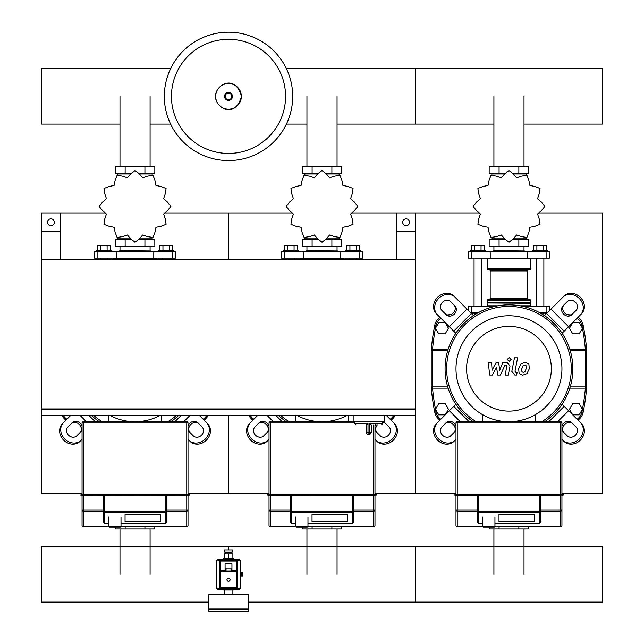<?xml version="1.0" encoding="UTF-8"?>
<svg xmlns="http://www.w3.org/2000/svg" width="644" height="644" viewBox="0 0 644 644"><rect width="100%" height="100%" fill="white"/><g stroke="black" fill="none" stroke-linecap="round" stroke-linejoin="round"><path stroke-width="0.97" d="M396.784 259.677L415.485 259.677L415.485 231.631L396.784 231.631L396.784 259.677M60.246 259.677L41.546 259.677L41.546 231.631L60.246 231.631L60.246 259.677M366.251 432.309A1.868 1.868 0 0 0 368.118 434.177L368.022 432.309L366.251 432.309L366.251 424.831L368.022 423.583L354.723 423.583L355.963 424.831M371.234 432.309L369.463 432.309L369.366 434.177L368.118 434.177L369.366 434.177A1.868 1.868 0 0 0 371.234 432.309L371.234 424.831L369.463 423.583L369.463 432.309L368.022 432.309L368.022 423.583M384.323 415.485L384.323 421.715L270.271 421.715A1.248 1.248 0 0 0 269.023 422.963L269.023 494.198L267.783 494.512L268.089 495.445L269.023 495.445L267.783 495.131L269.023 495.131L269.023 494.198L374.977 494.198L374.977 424.831M353.162 415.485L353.162 421.715M42.174 408.94L42.174 409.56M374.977 493.385L415.485 493.385L415.485 259.677L41.546 259.677L41.546 408.94L415.485 408.94L415.485 409.56L41.546 409.56L41.546 415.485L415.485 415.485L415.485 493.385L455.992 493.385M414.857 409.56L414.857 408.94M54.321 222.285A3.429 3.429 0 0 1 50.9 225.714A3.429 3.429 0 0 1 47.471 222.285A3.429 3.429 0 0 1 50.9 218.855A3.429 3.429 0 0 1 54.321 222.285M60.246 231.631L60.246 212.939L41.546 212.939L41.546 231.631M409.56 222.285A3.429 3.429 0 0 0 406.139 218.855A3.429 3.429 0 0 0 402.709 222.285A3.429 3.429 0 0 0 406.139 225.714A3.429 3.429 0 0 0 409.56 222.285M396.784 231.631L396.784 212.939L415.485 212.939L415.485 231.631M572.725 403.643L569.489 409.254L572.725 414.857L579.206 414.857L582.442 409.254L579.206 403.643L572.725 403.643M572.725 333.842L569.489 328.231L572.725 322.62L579.206 322.62L582.442 328.231L579.206 333.842L572.725 333.842M445.213 403.643L448.449 409.254L445.213 414.857L438.733 414.857L435.497 409.254L438.733 403.643L445.213 403.643M445.213 333.842L448.449 328.231L445.213 322.62L438.733 322.62L435.497 328.231L438.733 333.842L445.213 333.842M226.962 579.705A1.562 1.562 0 0 0 228.515 581.258A1.562 1.562 0 0 0 230.077 579.705A1.562 1.562 0 0 0 228.515 578.143A1.562 1.562 0 0 0 226.962 579.705A1.562 1.562 0 0 0 228.515 581.258A1.562 1.562 0 0 0 230.077 579.705M240.51 575.961L242.852 575.961L242.852 572.846L240.51 572.846M241.605 575.961L241.605 572.846M209.509 611.8A0.62 0.62 0 0 1 208.881 611.18L208.881 609.618L248.149 609.618L248.149 611.18A0.62 0.62 0 0 1 247.521 611.8L209.509 611.8L247.521 611.8M231.945 563.814L231.945 568.797L225.086 568.797L225.086 563.814L231.945 563.814M225.086 570.978L225.086 568.797M231.945 570.978L231.945 568.797M239.109 588.431L236.622 588.431L236.622 587.803L220.417 587.803L220.417 588.431L236.622 588.431A0.62 0.62 0 0 0 237.242 587.803L237.242 571.598A0.62 0.62 0 0 0 236.622 570.978L220.417 570.978A0.62 0.62 0 0 0 219.789 571.598L219.789 587.803A0.62 0.62 0 0 0 220.417 588.431L217.922 588.431M237.242 561.005L236.622 561.005L236.622 570.359L237.242 570.359L237.242 571.598L237.242 561.005A0.62 0.62 0 0 0 236.622 560.385L220.417 560.385A0.62 0.62 0 0 0 219.789 561.005L219.789 571.598L219.789 570.359L220.417 570.359L220.417 561.005L236.622 561.005L236.622 560.385L239.109 560.385M217.922 559.604L239.109 559.604A1.401 1.401 0 0 1 240.51 561.005L240.51 587.803A1.401 1.401 0 0 1 239.109 589.212L217.922 589.212A1.401 1.401 0 0 1 216.521 587.803L216.521 561.005A1.401 1.401 0 0 1 217.922 559.604M217.922 560.385L220.417 560.385L220.417 561.005L219.789 561.005M225.4 553.84L225.4 552.592L231.631 552.592L231.631 553.84M228.515 551.972L232.565 551.972L232.565 550.097L228.515 550.097L228.515 546.708L228.515 550.097L224.466 550.097L224.466 551.972L228.515 551.972M228.515 558.823L223.838 558.823A0.62 0.62 0 0 0 223.218 559.451L233.812 559.451A0.62 0.62 0 0 0 233.192 558.823L228.515 558.823L232.878 558.823L232.878 553.84L224.152 553.84L224.152 558.823L228.515 558.823L228.515 553.84M240.671 572.846L240.51 571.292M240.51 577.523L240.671 575.961M209.509 594.042A0.62 0.62 0 0 0 208.881 594.662L248.149 594.662A0.62 0.62 0 0 0 247.521 594.042L209.509 594.042M209.509 609.618L208.881 608.999L248.149 608.999L248.149 594.662M233.192 589.985A0.62 0.62 0 0 0 233.812 589.365L223.218 589.365A0.62 0.62 0 0 0 223.838 589.985L233.192 589.985M561.938 525.174A1.248 1.248 180 0 1 560.699 526.414A1.248 1.248 0 0 0 561.938 525.174L561.938 509.935L561.938 525.174A1.248 1.248 180 0 1 560.699 526.414L457.24 526.414A1.248 1.248 180 0 1 455.992 525.174A1.248 1.248 0 0 0 457.24 526.414L457.24 526.414A1.248 1.248 180 0 1 455.992 525.174L455.992 509.935A1.248 1.216 -0 0 0 457.24 511.151L457.24 509.935L455.992 509.935L455.992 495.445L454.745 495.131L455.058 494.198L561.938 494.198L561.938 422.963A1.248 1.248 0 0 0 560.699 421.715L457.24 421.715A1.248 1.248 0 0 0 455.992 422.963L455.992 494.512L562.88 494.198L563.186 495.131L455.058 495.445L563.186 495.131M482.477 517.108L482.477 526.422L483.105 527.042L494.318 527.042L494.946 526.422L560.699 526.414L560.699 511.151A1.248 1.216 -0 0 0 561.938 509.935L561.938 494.198L563.186 494.512M534.52 521.616L498.995 521.616L498.995 514.202L534.52 514.202L534.52 521.616L498.995 521.616L498.995 514.202L534.52 514.202L534.52 521.616M562.88 495.445L561.938 495.445M455.058 494.198L455.992 494.512L455.992 495.445L540.751 495.445L540.751 519.941M482.477 523.298L478.162 523.331L477.18 522.356L477.18 511.175A1.248 1.216 -0 0 0 478.428 512.391L478.428 511.175L477.18 511.175L477.18 495.445M540.751 511.175L539.503 511.175L539.503 512.391A1.248 1.216 0 0 0 540.751 511.175L540.751 522.356L539.777 523.331L494.946 523.298M374.977 525.174A1.248 1.248 180 0 1 373.729 526.414A1.248 1.248 0 0 0 374.977 525.174L374.977 509.935L374.977 525.174A1.248 1.248 180 0 1 373.729 526.414L270.271 526.414A1.248 1.248 180 0 1 269.023 525.174A1.248 1.248 0 0 0 270.271 526.414L270.271 526.414A1.248 1.248 180 0 1 269.023 525.174L269.023 509.935A1.248 1.216 -0 0 0 270.271 511.151L270.271 509.935L269.023 509.935L269.023 495.445L375.911 495.445L376.217 494.512L374.977 494.198L376.217 494.512M295.516 517.108L295.516 526.422L296.135 527.042L307.357 527.042L307.977 526.422L373.729 526.414L373.729 511.151A1.248 1.216 -0 0 0 374.977 509.935L374.977 495.131L269.023 495.445M347.551 521.616L312.026 521.616L312.026 514.202L347.551 514.202L347.551 521.616L312.026 521.616L312.026 514.202L347.551 514.202L347.551 521.616M375.911 495.445L374.977 495.445M295.516 523.298L291.193 523.331L290.219 522.356L290.219 511.175A1.248 1.216 -0 0 0 291.458 512.391L291.458 511.175L290.219 511.175L290.219 495.445M353.781 522.083L352.807 523.331L307.977 523.298M353.781 522.356L353.781 495.445M188.008 525.174A1.248 1.248 180 0 1 186.76 526.414A1.248 1.248 0 0 0 188.008 525.174L188.008 509.935L188.008 525.174A1.248 1.248 180 0 1 186.76 526.414L83.301 526.414A1.248 1.248 180 0 1 82.062 525.174A1.248 1.248 0 0 0 83.301 526.414L83.301 526.414A1.248 1.248 180 0 1 82.062 525.174L82.062 509.935A1.248 1.216 -0 0 0 83.301 511.151L83.301 509.935L82.062 509.935L82.062 495.445L80.814 495.131L81.12 494.198L188.008 494.198L188.008 422.963A1.248 1.248 0 0 0 186.76 421.715L83.301 421.715A1.248 1.248 0 0 0 82.062 422.963L82.062 494.198M108.546 517.108L108.546 526.422L109.166 527.042L120.388 527.042L121.008 526.422L186.76 526.414L186.76 511.151A1.248 1.216 -0 0 0 188.008 509.935L188.008 495.445L189.256 495.131L80.814 495.131L188.008 495.445M160.581 521.616L125.057 521.616L125.057 514.202L160.581 514.202L160.581 521.616L125.057 521.616L125.057 514.202L160.581 514.202L160.581 521.616M189.256 494.512L188.008 494.198L189.256 494.512L189.256 495.131L188.008 495.131L188.008 494.512L82.062 494.512L82.062 495.445M108.546 523.298L104.223 523.331L103.249 522.356L103.249 511.175A1.248 1.216 -0 0 0 104.497 512.391L104.497 511.175L103.249 511.175L103.249 495.445M166.82 522.083L165.838 523.331L121.008 523.298M166.82 522.356L166.82 495.445M292.706 96.391A64.191 64.191 0 0 1 228.515 160.581A64.191 64.191 0 0 1 164.325 96.391A64.191 64.191 0 0 1 228.515 32.2A64.191 64.191 0 0 1 292.706 96.391A64.191 64.191 0 0 0 228.515 32.2A64.191 64.191 0 0 0 164.325 96.391M228.515 39.324A57.066 57.066 0 0 1 285.582 96.391A57.066 57.066 0 0 1 228.515 153.457A57.066 57.066 0 0 1 171.449 96.391A57.066 57.066 0 0 1 228.515 39.324M524.015 124.091L602.454 124.091L602.454 68.691L415.485 68.691L415.485 124.091L415.485 68.691L286.427 68.691M170.612 68.691L41.546 68.691L41.546 124.091L119.985 124.091M468.462 310.601L468.462 306.423L494.946 306.423M522.992 306.423L549.477 306.423L549.477 310.601M478.395 312.654L470.506 312.654M547.432 312.654L539.543 312.654M477.276 313.274L474.065 313.274L474.065 312.654M474.065 306.423L474.065 258.123M481.543 306.423L481.543 258.123M474.065 313.274L474.692 313.902L476.214 313.902M470.329 251.885L470.329 250.331L485.286 250.331L485.286 251.885M471.328 250.331L471.328 245.654L484.28 245.654L484.28 250.331M481.044 245.654L481.044 250.331M474.572 245.654L474.572 250.331M541.725 313.902L543.246 313.902L543.866 312.654M543.866 306.423L543.866 258.123M536.388 306.423L536.388 258.123M543.866 313.274L540.654 313.274M547.609 251.885L547.609 250.331L532.652 250.331L532.652 251.885M546.603 250.331L546.603 245.654L536.887 245.654L536.887 250.331M536.887 245.654L533.651 245.654L533.651 250.331M543.367 245.654L543.367 250.331M537.563 214.049L541.411 210.66L544.8 206.45A35.839 35.839 0 0 0 544.8 206.338L541.411 202.119L537.563 198.73L539.197 193.868L540.034 188.523A35.839 35.839 0 0 0 539.97 188.426L534.923 186.47L529.899 185.456L528.885 180.433L526.937 175.385A35.839 35.839 0 0 0 526.832 175.329L521.487 176.166L516.633 177.8L513.236 173.952L509.026 170.555A35.839 35.839 0 0 0 508.913 170.555L504.695 173.952L501.306 177.8L496.444 176.166L491.098 175.329A35.839 35.839 0 0 0 491.002 175.385L489.046 180.433L488.031 185.456L483.008 186.47L477.961 188.426A35.839 35.839 0 0 0 477.904 188.523L478.742 193.868L480.376 198.73L476.528 202.119L473.131 206.338A35.839 35.839 0 0 0 473.131 206.45L476.528 210.66L480.376 214.049L478.742 218.912L477.904 224.257A35.839 35.839 0 0 0 477.961 224.362L483.008 226.31L488.031 227.324L489.046 232.347L491.002 237.394A35.839 35.839 0 0 0 491.098 237.451L496.444 236.622L501.306 234.988L504.695 238.827L508.913 242.225A35.839 35.839 0 0 0 509.026 242.225L513.236 238.827L516.633 234.988L521.487 236.622L526.832 237.451A35.839 35.839 0 0 0 526.937 237.394L528.885 232.347L529.899 227.324L534.923 226.31L539.97 224.362A35.839 35.839 0 0 0 540.034 224.257L539.197 218.912L537.563 214.049M524.015 173.985L524.015 173.357L524.015 173.985M493.916 173.985L493.916 173.357L493.916 173.985M518.863 166.506L518.863 173.357L528.756 173.357L528.756 166.506L489.174 166.506L489.174 173.357L504.88 173.357M518.863 173.357L513.059 173.357M499.076 166.506L499.076 173.357M493.698 250.637L524.546 250.951L493.698 250.637M524.015 238.803L524.015 239.423M493.916 238.803L493.916 239.423M518.863 246.282L518.863 239.423L528.756 239.423L528.756 246.282L489.174 246.282L489.174 239.423L504.872 239.423M518.863 239.423L513.059 239.423M499.076 246.282L499.076 239.423M527.718 258.123L549.477 258.123L549.477 251.885L468.462 251.885L468.462 258.123L527.718 258.123L527.718 251.885M513.244 238.803L526.108 238.803L526.108 237.781M504.687 238.803L491.831 238.803L491.831 237.781M491.831 174.999L491.831 173.985L504.687 173.985M513.244 173.985L526.108 173.985L526.108 174.999M487.782 258.123L487.154 258.743L530.777 258.743L530.777 268.403A1.248 1.248 0 0 1 529.537 269.651L488.933 269.651A1.248 1.248 0 0 1 490.181 270.899L527.758 270.899A1.248 1.248 0 0 1 529.006 269.651M530.777 268.403L487.154 268.403A1.248 1.248 0 0 0 488.402 269.651L508.969 269.651M488.933 299.565A1.248 1.248 0 0 0 490.181 298.317L527.758 298.317L527.758 270.899M529.006 299.565A1.248 1.248 0 0 1 527.758 298.317M488.402 299.565A1.248 1.248 0 0 0 487.154 300.812L530.777 300.812A1.248 1.248 0 0 0 529.537 299.565L488.402 299.565M487.468 302.994L530.777 303.3L487.154 302.68L530.777 302.68L530.777 300.812M487.782 306.423L487.154 305.795L498.078 305.795M519.853 305.795L530.777 305.795L530.777 303.3M287.103 259.677L287.103 258.123M294.582 259.677L294.582 258.123M283.36 251.885L283.36 250.331L298.317 250.331L298.317 251.885M284.358 250.331L284.358 245.654L297.319 245.654L297.319 250.331M294.075 245.654L294.075 250.331M287.602 245.654L287.602 250.331M356.897 259.677L356.897 258.123M349.418 259.677L349.418 258.123M360.64 251.885L360.64 250.331L345.683 250.331L345.683 251.885M359.642 250.331L359.642 245.654L349.925 245.654L349.925 250.331M349.925 245.654L346.681 245.654L346.681 250.331M356.398 245.654L356.398 250.331M350.594 214.049L354.442 210.66L357.839 206.45A35.839 35.839 0 0 0 357.839 206.338L354.442 202.119L350.594 198.73L352.228 193.868L353.065 188.523A35.839 35.839 0 0 0 353.009 188.426L347.961 186.47L342.93 185.456L341.916 180.433L339.968 175.385A35.839 35.839 0 0 0 339.871 175.329L334.518 176.166L329.664 177.8L326.275 173.952L322.056 170.555A35.839 35.839 0 0 0 321.944 170.555L317.725 173.952L314.336 177.8L309.482 176.166L304.129 175.329A35.839 35.839 0 0 0 304.032 175.385L302.084 180.433L301.07 185.456L296.039 186.47L290.991 188.426A35.839 35.839 0 0 0 290.935 188.523L291.772 193.868L293.406 198.73L289.558 202.119L286.161 206.338A35.839 35.839 0 0 0 286.161 206.45L289.558 210.66L293.406 214.049L291.772 218.912L290.935 224.257A35.839 35.839 0 0 0 290.991 224.362L296.039 226.31L301.07 227.324L302.084 232.347L304.032 237.394A35.839 35.839 0 0 0 304.129 237.451L309.482 236.622L314.336 234.988L317.725 238.827L321.944 242.225A35.839 35.839 0 0 0 322.056 242.225L326.275 238.827L329.664 234.988L334.518 236.622L339.871 237.451A35.839 35.839 0 0 0 339.968 237.394L341.916 232.347L342.93 227.324L347.961 226.31L353.009 224.362A35.839 35.839 0 0 0 353.065 224.257L352.228 218.912L350.594 214.049M337.053 173.985L337.053 173.357L337.053 173.985M306.947 173.985L306.947 173.357L306.947 173.985M331.893 166.506L331.893 173.357L341.787 173.357L341.787 166.506L302.213 166.506L302.213 173.357L317.911 173.357M331.893 173.357L326.089 173.357M312.107 166.506L312.107 173.357M306.729 250.637L337.577 250.951L306.729 250.637M337.053 238.803L337.053 239.423M306.947 238.803L306.947 239.423M331.893 246.282L331.893 239.423L341.787 239.423L341.787 246.282L302.213 246.282L302.213 239.423L317.911 239.423M331.893 239.423L326.089 239.423M312.107 246.282L312.107 239.423M340.748 258.123L362.508 258.123L362.508 251.885L281.492 251.885L281.492 258.123L340.748 258.123L340.748 251.885M326.275 238.803L339.138 238.803L339.138 237.781M317.725 238.803L304.862 238.803L304.862 237.781M304.862 174.999L304.862 173.985L317.725 173.985M326.275 173.985L339.138 173.985L339.138 174.999M300.812 258.123L300.185 258.743L343.816 258.743L343.816 259.677M100.134 259.677L100.134 258.123M107.612 259.677L107.612 258.123M96.391 251.885L96.391 250.331L111.348 250.331L111.348 251.885M97.397 250.331L97.397 245.654L110.349 245.654L110.349 250.331M107.113 245.654L107.113 250.331M100.633 245.654L100.633 250.331M169.936 259.677L169.936 258.123M162.457 259.677L162.457 258.123M173.671 251.885L173.671 250.331L158.714 250.331L158.714 251.885M172.673 250.331L172.673 245.654L162.956 245.654L162.956 250.331M162.956 245.654L159.72 245.654L159.72 250.331M169.428 245.654L169.428 250.331M163.624 214.049L167.472 210.66L170.869 206.45A35.839 35.839 0 0 0 170.869 206.338L167.472 202.119L163.624 198.73L165.258 193.868L166.096 188.523A35.839 35.839 0 0 0 166.039 188.426L160.992 186.47L155.969 185.456L154.954 180.433L152.998 175.385A35.839 35.839 0 0 0 152.902 175.329L147.557 176.166L142.694 177.8L139.305 173.952L135.087 170.555A35.839 35.839 0 0 0 134.974 170.555L130.764 173.952L127.367 177.8L122.513 176.166L117.168 175.329A35.839 35.839 0 0 0 117.063 175.385L115.115 180.433L114.101 185.456L109.078 186.47L104.03 188.426A35.839 35.839 0 0 0 103.966 188.523L104.803 193.868L106.437 198.73L102.589 202.119L99.2 206.338A35.839 35.839 0 0 0 99.2 206.45L102.589 210.66L106.437 214.049L104.803 218.912L103.966 224.257A35.839 35.839 0 0 0 104.03 224.362L109.078 226.31L114.101 227.324L115.115 232.347L117.063 237.394A35.839 35.839 0 0 0 117.168 237.451L122.513 236.622L127.367 234.988L130.764 238.827L134.974 242.225A35.839 35.839 0 0 0 135.087 242.225L139.305 238.827L142.694 234.988L147.557 236.622L152.902 237.451A35.839 35.839 0 0 0 152.998 237.394L154.954 232.347L155.969 227.324L160.992 226.31L166.039 224.362A35.839 35.839 0 0 0 166.096 224.257L165.258 218.912L163.624 214.049M150.084 173.985L150.084 173.357L150.084 173.985M119.985 173.985L119.985 173.357L119.985 173.985M144.924 166.506L144.924 173.357L154.826 173.357L154.826 166.506L115.244 166.506L115.244 173.357L130.941 173.357M144.924 173.357L139.128 173.357M125.137 166.506L125.137 173.357M119.76 250.637L150.615 250.951L119.76 250.637M150.084 238.803L150.084 239.423M119.985 238.803L119.985 239.423M144.924 246.282L144.924 239.423L154.826 239.423L154.826 246.282L115.244 246.282L115.244 239.423L130.941 239.423M144.924 239.423L139.12 239.423M125.137 246.282L125.137 239.423M153.779 258.123L175.538 258.123L175.538 251.885L94.523 251.885L94.523 258.123L153.779 258.123L153.779 251.885M139.313 238.803L152.169 238.803L152.169 237.781M130.756 238.803L117.892 238.803L117.892 237.781M117.892 174.999L117.892 173.985L130.756 173.985M139.313 173.985L152.169 173.985L152.169 174.999M113.843 258.123L113.223 258.743L156.846 258.743L156.846 259.677M489.174 527.042L489.174 528.909L528.756 528.909L528.756 526.414M499.076 528.909L499.076 526.414M518.863 528.909L518.863 526.414M302.213 527.042L302.213 528.909L341.787 528.909L341.787 526.414M312.107 528.909L312.107 526.414M331.893 528.909L331.893 526.414M115.244 527.042L115.244 528.909L154.826 528.909L154.826 526.414M125.137 528.909L125.137 526.414M144.924 528.909L144.924 526.414M208.881 602.108L41.546 602.108L41.546 546.708L602.454 546.708L602.454 602.108L415.485 602.108L415.485 546.708L415.485 602.108L248.149 602.108M526.043 365.679L524.675 365.124L523.121 365.679L521.801 368.73L521.93 371.805L523.274 372.361L524.86 371.805L526.18 368.73L526.043 365.679M521.028 363.836L518.653 368.73L519.12 373.649L522.719 375.194L526.945 373.649L529.328 368.73L528.853 363.836L525.23 362.29L521.028 363.836M514.467 357.806L511.819 371.443L514.798 375.05L516.585 375.05L517.108 372.385L515.892 372.385L514.999 371.25L517.615 357.806L514.467 357.806M509.179 361.356L511.095 359.449L509.179 357.533L507.271 359.449L509.179 361.356M492.402 375.05L496.58 367.128L497.683 375.05L500.436 375.05L504.968 365.092L505.943 365.092L506.844 366.227L505.146 375.058L508.293 375.058L510.024 366.017L507.029 362.427L502.859 362.435L499.712 370.228L498.633 362.435L496.17 362.435L492.088 370.228L491.573 362.435L488.321 362.435L489.649 375.05L492.402 375.05M564.184 331.153L581.54 313.797A12.461 10.795 -135 0 0 580.357 297.351A12.461 10.795 -135 0 0 563.911 296.168L546.563 313.523L564.184 331.153L562.083 333.254A63.877 63.877 0 0 0 445.084 368.738A63.877 63.877 0 0 0 473.268 421.715A63.877 63.877 0 0 1 455.855 404.231L436.399 423.688A12.461 10.795 45 0 0 437.574 440.134A12.461 10.795 45 0 0 454.02 441.317L455.992 439.345M561.938 439.345L563.911 441.317A12.461 10.795 -45 0 0 580.357 440.134A12.461 10.795 -45 0 0 581.54 423.688L562.083 404.231A63.877 63.877 0 0 1 544.671 421.715A63.877 63.877 0 0 0 508.969 304.862A63.877 63.877 0 0 0 473.268 421.715M473.477 315.624L454.02 296.168A12.461 10.795 135 0 0 437.574 297.351A12.461 10.795 135 0 0 436.399 313.797L455.855 333.254M450.719 301.682L454.93 305.892A6.231 5.394 -45 0 1 454.342 314.111A6.231 5.394 -45 0 1 446.115 314.707L441.905 310.488A6.231 5.394 -45 0 1 442.492 302.269A6.231 5.394 -45 0 1 450.719 301.682M445.012 313.604A6.231 5.394 135 0 0 453.239 313.008A6.231 5.394 135 0 0 453.827 304.789M437.493 314.9A12.461 10.795 -45 0 1 438.677 298.454A12.461 10.795 -45 0 1 455.123 297.27M562.083 404.231A63.877 63.877 0 0 0 508.969 304.862A63.877 63.877 0 0 0 445.084 368.738M546.563 313.523L544.454 315.624M576.034 310.488L571.816 314.707A6.231 5.394 45 0 1 563.597 314.111A6.231 5.394 45 0 1 563.009 305.892L567.219 301.682A6.231 5.394 45 0 1 575.438 302.269A6.231 5.394 45 0 1 576.034 310.488M564.104 304.789A6.231 5.394 -135 0 0 564.699 313.008A6.231 5.394 -135 0 0 572.919 313.604M562.808 297.27A12.461 10.795 45 0 1 579.254 298.454A12.461 10.795 45 0 1 580.437 314.9M455.992 429.959A6.231 5.394 -135 0 1 454.93 431.593L450.719 435.803A6.231 5.394 -135 0 1 442.492 435.215A6.231 5.394 -135 0 1 441.905 426.988L446.115 422.778A6.231 5.394 -135 0 1 455.992 425.974M453.827 432.696A6.231 5.394 45 0 0 453.239 424.468A6.231 5.394 45 0 0 445.012 423.881M455.123 440.214A12.461 10.795 -135 0 1 438.677 439.031A12.461 10.795 -135 0 1 437.493 422.585M561.938 425.974A6.231 5.394 135 0 1 571.816 422.778L576.034 426.988A6.231 5.394 135 0 1 575.438 435.215A6.231 5.394 135 0 1 567.219 435.803L563.009 431.593A6.231 5.394 135 0 1 561.938 429.959M572.919 423.881A6.231 5.394 -45 0 0 564.699 424.468A6.231 5.394 -45 0 0 564.104 432.696M580.437 422.585A12.461 10.795 135 0 1 579.254 439.031A12.461 10.795 135 0 1 562.808 440.214M544.671 421.715A63.877 63.877 0 0 0 572.846 368.738M476.133 421.715A62.323 62.323 0 0 1 508.969 306.423A62.323 62.323 0 0 1 541.797 421.715M561.938 368.738A52.977 52.977 0 0 1 508.969 421.715A52.977 52.977 0 0 1 455.992 368.738A52.977 52.977 0 0 1 508.969 315.769A52.977 52.977 0 0 1 561.938 368.738M551.345 368.738A42.383 42.383 0 0 1 508.969 411.122A42.383 42.383 0 0 1 466.586 368.738A42.383 42.383 0 0 1 508.969 326.363A42.383 42.383 0 0 1 551.345 368.738M482.42 414.583L482.42 421.715M535.518 421.715L535.518 414.583M278.458 415.485A63.877 63.877 0 0 0 286.298 421.715A63.877 63.877 0 0 1 278.458 415.485A63.877 63.877 0 0 0 286.298 421.715M257.632 415.485L249.429 423.688A12.461 10.795 45 0 0 250.613 440.134A12.461 10.795 45 0 0 267.059 441.317L269.023 439.345M269.023 429.959A6.231 5.394 -135 0 1 267.96 431.593L263.75 435.803A6.231 5.394 -135 0 1 255.523 435.215A6.231 5.394 -135 0 1 254.935 426.988L259.146 422.778A6.231 5.394 -135 0 1 269.023 425.974M266.858 432.696A6.231 5.394 45 0 0 266.27 424.468A6.231 5.394 45 0 0 258.043 423.881M268.154 440.214A12.461 10.795 -135 0 1 251.707 439.031A12.461 10.795 -135 0 1 250.532 422.585M375.846 440.214L376.941 441.317A12.461 10.795 -45 0 0 393.387 440.134A12.461 10.795 -45 0 0 394.571 423.688L393.468 422.585A12.461 10.795 135 0 1 392.293 439.031A12.461 10.795 135 0 1 375.846 440.214L374.977 439.345M383.22 421.715A6.231 5.394 135 0 1 384.854 422.778L389.065 426.988A6.231 5.394 135 0 1 388.477 435.215A6.231 5.394 135 0 1 380.25 435.803L376.04 431.593A6.231 5.394 135 0 1 374.977 429.959M374.977 425.974A6.231 5.394 135 0 1 376.418 423.583M385.957 423.881A6.231 5.394 -45 0 0 382.761 422.472M377.392 424.831A6.231 5.394 -45 0 0 377.143 432.696M393.468 422.585L386.368 415.485M346.931 415.485A52.977 52.977 0 0 1 297.069 415.485M295.451 415.485L295.451 421.715M348.549 421.715L348.549 415.485M289.172 421.715A62.323 62.323 0 0 1 280.776 415.485M91.488 415.485A63.877 63.877 0 0 0 99.329 421.715A63.877 63.877 0 0 1 91.488 415.485A63.877 63.877 0 0 0 99.329 421.715M170.732 421.715A63.877 63.877 0 0 0 178.573 415.485A63.877 63.877 0 0 1 170.732 421.715A63.877 63.877 0 0 0 178.573 415.485M70.663 415.485L62.46 423.688A12.461 10.795 45 0 0 63.643 440.134A12.461 10.795 45 0 0 80.089 441.317L82.062 439.345M82.062 429.959A6.231 5.394 -135 0 1 80.991 431.593L76.781 435.803A6.231 5.394 -135 0 1 68.562 435.215A6.231 5.394 -135 0 1 67.966 426.988L72.184 422.778A6.231 5.394 -135 0 1 82.062 425.974M79.896 432.696A6.231 5.394 45 0 0 79.301 424.468A6.231 5.394 45 0 0 71.082 423.881M81.192 440.214A12.461 10.795 -135 0 1 64.746 439.031A12.461 10.795 -135 0 1 63.563 422.585M188.877 440.214L189.98 441.317A12.461 10.795 -45 0 0 206.426 440.134A12.461 10.795 -45 0 0 207.601 423.688L206.507 422.585A12.461 10.795 135 0 1 205.323 439.031A12.461 10.795 135 0 1 188.877 440.214L188.008 439.345M188.008 425.974A6.231 5.394 135 0 1 197.885 422.778L202.095 426.988A6.231 5.394 135 0 1 201.508 435.215A6.231 5.394 135 0 1 193.281 435.803L189.07 431.593A6.231 5.394 135 0 1 188.008 429.959M198.988 423.881A6.231 5.394 -45 0 0 190.761 424.468A6.231 5.394 -45 0 0 190.173 432.696M206.507 422.585L199.399 415.485M159.962 415.485A52.977 52.977 0 0 1 110.1 415.485M108.482 415.485L108.482 421.715M161.58 421.715L161.58 415.485M176.255 415.485A62.323 62.323 0 0 1 167.867 421.715M102.203 421.715A62.323 62.323 0 0 1 93.807 415.485M577.974 420.121A12.461 12.461 0 0 0 583.142 412.305A220.377 220.377 0 0 0 586.732 387.02L586.523 387.624M586.177 387.962L585.493 388.163A1.248 1.248 0 0 0 586.732 387.02L585.493 388.163A1.248 1.248 0 0 0 586.732 387.02L586.732 350.465A220.377 220.377 0 0 0 583.142 325.18A12.461 12.461 0 0 0 577.974 317.363M434.789 325.18A220.377 220.377 0 0 0 431.198 350.465L432.551 349.322A219.137 219.137 0 0 1 436.012 325.429L434.789 325.18A12.461 12.461 0 0 1 439.965 317.363M432.116 349.362L432.446 349.322A1.248 1.248 0 0 0 431.198 350.465L432.196 350.561L432.446 349.322L448.111 349.322M570.286 314.948A422.424 422.424 0 0 0 566.744 314.441M451.194 314.441A422.424 422.424 0 0 0 447.644 314.948M585.823 349.362L585.734 350.561L586.732 350.465L585.493 349.322L569.827 349.322M447.644 422.536A422.424 422.424 0 0 0 451.194 423.044M566.744 423.044A422.424 422.424 0 0 0 570.286 422.536M431.198 350.465L431.198 387.02L432.446 388.163L448.111 388.163L432.446 388.163L432.196 386.923L431.198 387.02A220.377 220.377 0 0 0 434.789 412.305A12.461 12.461 0 0 0 439.965 420.121M432.116 388.123L432.446 388.163A1.248 1.248 0 0 1 431.198 387.02M569.827 388.163L585.493 388.163L585.734 386.923L570.206 386.923M586.732 387.02L585.734 386.923L585.734 350.561L570.206 350.561M586.732 350.465A1.248 1.248 0 0 0 585.493 349.322A1.248 1.248 0 0 1 586.732 350.465M447.725 386.923L432.196 386.923L432.196 350.561L447.725 350.561M391.005 420.121A12.461 12.461 0 0 0 395.07 415.485M260.675 422.536A422.424 422.424 0 0 0 264.225 423.044M382.761 422.617A422.424 422.424 0 0 0 383.325 422.536M248.93 415.485A12.461 12.461 0 0 0 252.995 420.121M204.035 420.121A12.461 12.461 0 0 0 208.109 415.485M73.714 422.536A422.424 422.424 0 0 0 77.256 423.044M192.806 423.044A422.424 422.424 0 0 0 196.356 422.536M61.961 415.485A12.461 12.461 0 0 0 66.026 420.121M561.938 493.385L602.454 493.385L602.454 212.939L538.126 212.939M415.485 212.939L479.812 212.939M164.188 212.939L228.515 212.939L228.515 259.677L228.515 212.939L292.843 212.939M351.157 212.939L396.784 212.939M188.008 493.385L228.515 493.385L228.515 415.485L228.515 493.385L269.023 493.385M60.246 212.939L105.882 212.939M41.546 408.94L41.546 409.56M41.546 415.485L41.546 493.385L82.062 493.385M382.761 421.715L382.761 423.583L369.463 423.583M230.013 579.705A1.497 1.497 0 0 1 228.515 581.202A1.497 1.497 0 0 1 227.018 579.705A1.497 1.497 0 0 1 228.515 578.207A1.497 1.497 0 0 1 230.013 579.705M208.881 611.18L248.149 611.18M226.02 570.978L226.02 568.797M231.011 570.978L231.011 568.797M219.789 587.803L220.417 587.803L220.417 571.598L219.789 571.598M225.086 570.359L220.417 570.359L220.417 571.598L236.622 571.598L236.622 570.359L231.945 570.359M237.242 571.598L236.622 571.598L236.622 587.803L237.242 587.803M561.938 509.935L560.699 509.935L560.699 511.151L540.751 511.151M482.477 526.414L457.24 526.414L457.24 511.151L477.18 511.151M477.18 509.935L457.24 509.935L457.24 495.445M560.699 495.445L560.699 509.935L540.751 509.935M539.503 495.445L539.503 511.175L478.428 511.175L478.428 495.445M478.428 523.298L478.428 512.391L539.503 512.391L539.503 523.298M455.992 422.963L457.24 422.963L457.24 421.715M560.699 421.715L560.699 422.963L561.938 422.963M457.24 494.198L457.24 422.963L560.699 422.963L560.699 494.198M376.217 495.131L374.977 495.131L374.977 494.512L268.089 494.198M374.977 509.935L373.729 509.935L373.729 511.151L353.781 511.151M295.516 526.414L270.271 526.414L270.271 511.151L290.219 511.151M290.219 509.935L270.271 509.935L270.271 495.445M373.729 495.445L373.729 509.935L353.781 509.935M353.781 511.175L352.542 511.175L352.542 512.391A1.248 1.216 0 0 0 353.781 511.175M352.542 495.445L352.542 511.175L291.458 511.175L291.458 495.445M291.458 523.298L291.458 512.391L352.542 512.391L352.542 523.298M269.023 422.963L270.271 422.963L270.271 421.715M373.729 424.831L373.729 494.198M270.271 494.198L270.271 422.963L354.723 422.963M188.008 509.935L186.76 509.935L186.76 511.151L166.82 511.151M108.546 526.414L83.301 526.414L83.301 511.151L103.249 511.151M103.249 509.935L83.301 509.935L83.301 495.445M186.76 495.445L186.76 509.935L166.82 509.935M166.82 511.175L165.572 511.175L165.572 512.391A1.248 1.216 0 0 0 166.82 511.175M165.572 495.445L165.572 511.175L104.497 511.175L104.497 495.445M104.497 523.298L104.497 512.391L165.572 512.391L165.572 523.298M82.062 422.963L83.301 422.963L83.301 421.715M186.76 421.715L186.76 422.963L188.008 422.963M83.301 494.198L83.301 422.963L186.76 422.963L186.76 494.198M241.363 96.391A12.848 12.848 0 0 1 228.515 109.239A12.848 12.848 0 0 1 215.668 96.391A12.848 12.848 0 0 1 228.515 83.543A12.848 12.848 0 0 1 241.363 96.391M232.484 96.391A3.969 3.969 0 0 1 228.515 100.359A3.969 3.969 0 0 1 224.547 96.391A3.969 3.969 0 0 1 228.515 92.422A3.969 3.969 0 0 1 232.484 96.391M231.816 96.391A3.3 3.3 0 0 1 228.515 99.691A3.3 3.3 0 0 1 225.215 96.391A3.3 3.3 0 0 1 228.515 93.09A3.3 3.3 0 0 1 231.816 96.391M527.718 306.423L527.718 307.671M490.221 306.423L490.221 307.671M471.827 306.423L471.827 312.654M546.112 306.423L546.112 312.654M490.221 258.123L490.221 251.885M471.827 258.123L471.827 251.885M546.112 258.123L546.112 251.885M303.252 258.123L303.252 251.885M284.857 258.123L284.857 251.885M359.143 258.123L359.143 251.885M116.282 258.123L116.282 251.885M97.888 258.123L97.888 251.885M172.173 258.123L172.173 251.885M449.343 326.741L466.972 309.12M453.746 331.153L471.376 313.523M550.966 309.12L568.596 326.741M460.315 421.715L449.343 410.743M469.13 421.715L453.746 406.332M568.596 410.743L557.615 421.715M564.184 406.332L548.801 421.715M273.354 421.715L267.115 415.485M282.161 421.715L275.93 415.485M86.385 421.715L80.154 415.485M95.199 421.715L88.961 415.485M189.916 415.485L183.685 421.715M181.101 415.485L174.87 421.715M585.388 388.163A219.137 219.137 0 0 1 581.926 412.055L583.142 412.305M436.012 325.429A11.222 11.222 0 0 1 440.858 318.265M471.263 313.411A421.176 421.176 0 0 1 474.065 313.169M543.866 313.169A421.176 421.176 0 0 1 546.676 313.411M577.072 318.265A11.222 11.222 0 0 1 581.926 325.429L583.142 325.18M581.926 325.429A219.137 219.137 0 0 1 585.388 349.322M581.926 412.055A11.222 11.222 0 0 1 577.072 419.22M440.858 419.22A11.222 11.222 0 0 1 436.012 412.055L434.789 412.305M436.012 412.055A219.137 219.137 0 0 1 432.551 388.163M393.653 415.485A11.222 11.222 0 0 1 390.111 419.22M253.889 419.22A11.222 11.222 0 0 1 250.347 415.485M206.684 415.485A11.222 11.222 0 0 1 203.142 419.22M66.928 419.22A11.222 11.222 0 0 1 63.378 415.485M382.761 423.583L381.522 424.831M354.723 421.715L354.723 423.583M493.916 96.391L493.916 166.506M524.015 96.391L524.015 166.506M306.947 96.391L306.947 166.506M337.053 96.391L337.053 166.506M119.985 96.391L119.985 166.506M150.084 96.391L150.084 166.506M230.383 552.592L230.383 551.972M226.648 551.972L226.648 552.592M224.152 594.042L224.152 589.985M208.881 608.999L208.881 594.662M247.521 609.618L248.149 608.999M232.878 594.042L232.878 589.985M494.946 517.108L494.946 526.422M539.777 523.331L494.946 523.331M482.477 523.331L478.162 523.331M307.977 517.108L307.977 526.422M352.807 523.331L307.977 523.331M295.516 523.331L291.193 523.331M121.008 517.108L121.008 526.422M165.838 523.331L121.008 523.331M108.546 523.331L104.223 523.331M215.555 96.391C214.943 107.476 235.084 119.832 241.476 96.391C235.084 72.949 214.943 85.314 215.555 96.391M493.916 124.091L337.053 124.091M306.947 124.091L286.427 124.091M170.612 124.091L150.084 124.091M493.916 250.637L493.916 246.282M493.385 251.885L493.385 250.951M524.546 251.885L524.546 250.951M524.015 250.637L524.015 246.282M487.154 268.403L487.154 258.743M490.181 298.317L490.181 270.899M487.154 302.68L487.154 300.812M487.154 305.795L487.154 303.3M530.157 306.423L530.777 305.795M530.157 258.123L530.777 258.743M306.947 250.637L306.947 246.282M306.423 251.885L306.423 250.951M337.577 251.885L337.577 250.951M337.053 250.637L337.053 246.282M300.185 259.677L300.185 258.743M343.188 258.123L343.816 258.743M119.985 250.637L119.985 246.282M119.454 251.885L119.454 250.951M150.615 251.885L150.615 250.951M150.084 250.637L150.084 246.282M113.223 259.677L113.223 258.743M156.218 258.123L156.846 258.743M524.015 528.909L524.015 574.408M493.916 574.408L493.916 528.909M337.053 528.909L337.053 574.408M306.947 574.408L306.947 528.909M150.084 528.909L150.084 574.408M119.985 574.408L119.985 528.909"/></g></svg>
